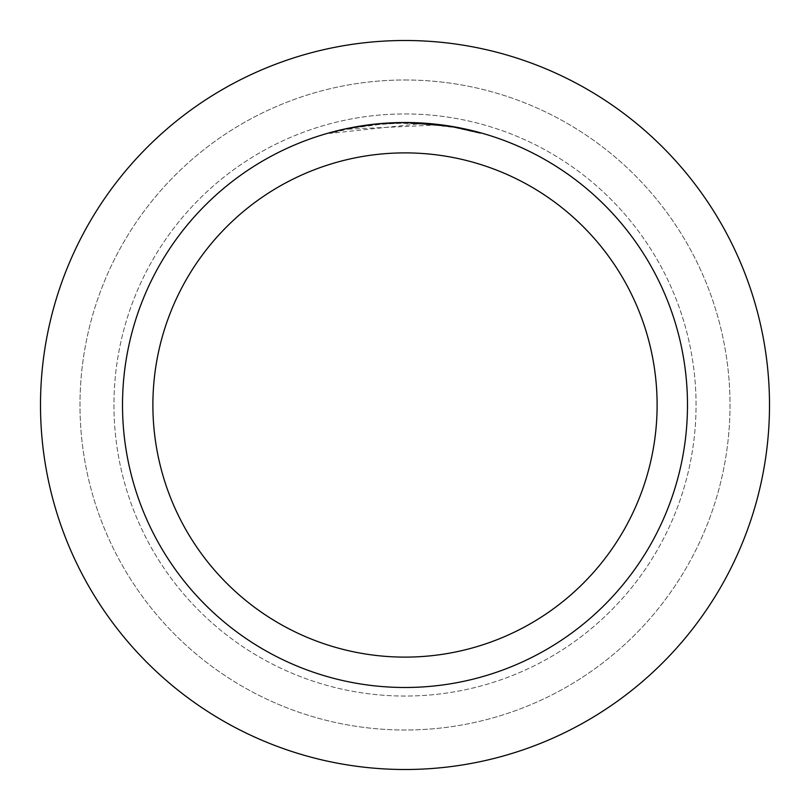 <?xml version="1.0" encoding="UTF-8"?>
<svg xmlns="http://www.w3.org/2000/svg" width="810" height="810" viewBox="0 0 810 810"><rect width="100%" height="100%" fill="white"/><g stroke="black" fill="none" stroke-linecap="round" stroke-linejoin="round"><path stroke-width="0.61" stroke-dasharray="4.05 3.04" d="M405 113.947A291.053 291.053 0 0 1 696.053 405A291.053 291.053 0 0 1 405 696.053A291.053 291.053 0 0 1 113.947 405A291.053 291.053 0 0 1 405 113.947A291.053 291.053 0 0 1 696.053 405A291.053 291.053 0 0 1 405 696.053A291.053 291.053 0 0 1 113.947 405A291.053 291.053 0 0 1 405 113.947A291.053 291.053 0 0 1 696.053 405A291.053 291.053 0 0 1 405 696.053A291.053 291.053 0 0 1 113.947 405A291.053 291.053 0 0 1 405 113.947A291.053 291.053 0 0 1 696.053 405A291.053 291.053 0 0 1 405 696.053A291.053 291.053 0 0 1 113.947 405A291.053 291.053 0 0 1 405 113.947M405 79.987A325.012 325.012 0 0 1 730.012 405A325.012 325.012 0 0 1 405 730.012A325.012 325.012 0 0 1 79.987 405A325.012 325.012 0 0 1 405 79.987A325.012 325.012 0 0 1 730.012 405A325.012 325.012 0 0 1 405 730.012A325.012 325.012 0 0 1 79.987 405A325.012 325.012 0 0 1 405 79.987M437.38 124.983L346.518 129.256A281.88 281.88 0 0 1 373.228 124.912L398.307 123.201L429.411 124.183L454.461 127.494L480.533 133.427L454.339 127.474L421.392 123.596L329.478 133.427L352.178 128.112L383.008 123.981L406.326 123.12L437.38 124.983L437.38 124.376L405 122.512A282.488 282.488 0 0 1 687.487 405A282.488 282.488 0 0 1 405 687.487A282.488 282.488 0 0 1 122.512 405A282.488 282.488 0 0 1 405 122.512L410.093 122.563M413.606 122.644L436.276 124.254M390.38 122.897L421.392 122.988L451.413 126.35M480.553 132.799L480.553 133.437L480.553 132.799L451.362 126.34M450.309 126.168L450.168 126.765M386.35 123.13L373.228 124.305L373.228 124.912L373.228 124.305A282.488 282.488 0 0 0 346.518 128.628L366.991 125.084M377.521 123.849L376.326 123.97M346.518 129.256L346.518 128.628L346.518 129.256M454.349 127.474L454.349 126.856L454.349 127.474M421.392 123.596L421.392 122.988M329.457 133.427L329.457 132.799L345.364 128.881L366.879 125.094L383.171 123.353L405 122.512M373.228 124.305L380.214 123.606M384.264 123.272L385.388 123.191M386.866 123.1L389.266 122.948M393.549 122.745L399.856 122.563M405 40.5A364.5 364.5 0 0 1 769.5 405A364.5 364.5 0 0 1 405 769.5A364.5 364.5 0 0 1 40.5 405A364.5 364.5 0 0 1 405 40.5M454.461 126.876L454.461 127.494"/><path stroke-width="1.21" d="M405 40.5A364.5 364.5 0 0 1 769.5 405A364.5 364.5 0 0 1 405 769.5A364.5 364.5 0 0 1 40.5 405A364.5 364.5 0 0 1 405 40.5A364.5 364.5 0 0 1 769.5 405A364.5 364.5 0 0 1 405 769.5A364.5 364.5 0 0 1 40.5 405A364.5 364.5 0 0 1 405 40.5M410.093 122.563L413.606 122.644M436.276 124.254L437.38 124.376M450.168 126.147L405 122.512A282.488 282.488 0 0 1 687.487 405A282.488 282.488 0 0 1 405 687.487A282.488 282.488 0 0 1 122.512 405A282.488 282.488 0 0 1 405 122.512L377.521 123.849M451.362 126.34L480.533 132.799M451.413 126.35L450.309 126.168M405 152.887A252.112 252.112 0 0 1 657.112 405A252.112 252.112 0 0 1 405 657.112A252.112 252.112 0 0 1 152.887 405A252.112 252.112 0 0 1 405 152.887M376.326 123.97L346.518 128.628L329.478 132.799M386.35 123.13L390.38 122.897M366.991 125.084L373.228 124.305M380.214 123.606L384.264 123.272M385.388 123.191L386.866 123.1M389.266 122.948L393.549 122.745M399.856 122.563L405 122.512"/></g></svg>
